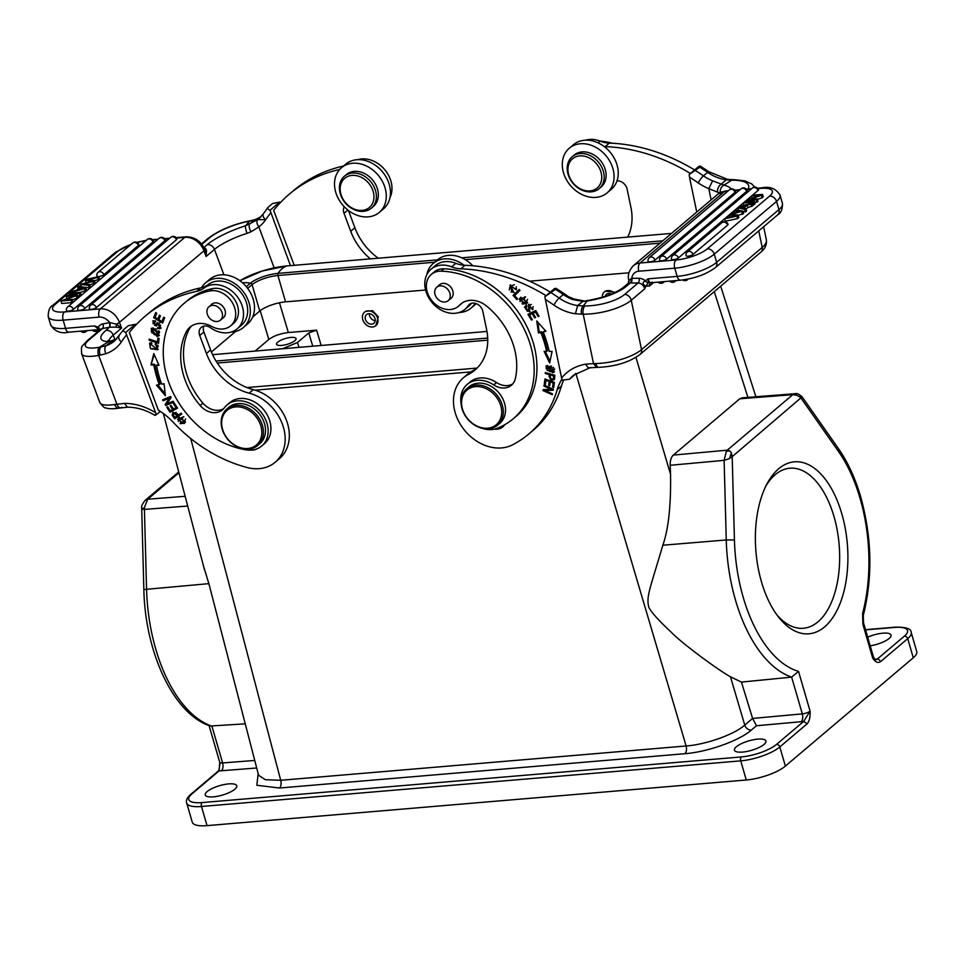 <?xml version="1.0" encoding="UTF-8"?>
<svg xmlns="http://www.w3.org/2000/svg" width="965" height="965" viewBox="0 0 965 965"><rect width="100%" height="100%" fill="white"/><g stroke="black" fill="none" stroke-linecap="round" stroke-linejoin="round"><path stroke-width="1.45" d="M643.631 284.675L645.742 286.243L648.178 283.034L645.03 280.948C643.148 281.84 642.69 283.083 643.631 284.675L644.716 288.825L645.742 286.243L649.529 285.966L653.691 282.443M648.227 282.624L648.203 278.837L645.38 280.779A9.855 7.804 -130.3 0 0 639.083 278.306L631.532 278.282L628.915 280.586L629.023 281.78M652.026 282.178C650.205 283.336 648.926 282.226 648.203 278.837L677.153 276.388A30.156 9.035 -16.2 0 0 699.239 271.394A30.156 9.035 -16.2 0 0 716.645 262.347L778.924 209.61L776.536 201.408L714.257 254.145A30.156 9.035 163.8 0 1 674.764 268.186L677.153 276.388A6.273 3.329 -94.8 0 0 680.602 280.164C694.619 278.547 706.223 274.362 715.403 267.582A6.273 4.97 49.7 0 0 716.766 262.854A6.273 4.97 49.7 0 0 716.645 262.347L714.257 254.145A6.273 4.97 49.7 0 0 707.297 248.849L769.575 196.112A23.884 7.153 163.8 0 0 760.541 188.392A6.273 3.329 -94.8 0 1 761.675 187.898C769.78 186.076 775.908 188.489 780.046 195.147A30.156 9.035 163.8 0 1 776.536 201.408A6.273 4.97 -130.3 0 0 769.575 196.112M629.035 281.37L628.915 280.586A6.273 2.159 168.2 0 1 628.818 280.333C627.443 275.327 628.963 270.453 633.378 265.701A17.611 13.956 49.7 0 1 640.072 263.011A6.273 3.329 85.2 0 0 638.818 271.225A11.351 8.987 49.7 0 0 631.846 278.234A3.583 1.809 -89.4 0 1 630.869 282.938L631.532 278.282M648.178 283.034L645.03 280.948M598.529 367.339A6.273 2.774 88.6 0 1 595.924 363.54L593.511 363.588L583.21 314.18A6.273 3.16 -89.4 0 1 584.923 305.941A29.855 10.289 168.2 0 0 624.62 294.434A6.273 4.97 49.7 0 1 631.243 300.248L641.532 349.632L762.205 247.45L758.743 230.876M731.289 188.959A41.797 14.403 -11.8 0 0 723.991 185.087L731.735 180.202L733.388 180.214A6.273 3.16 -89.4 0 1 734.654 179.707L733.002 179.695A6.273 3.16 90.6 0 0 731.735 180.202L726.211 179.852L727.586 179.357L708.901 171.758A6.273 1.23 124.7 0 0 707.622 172.337A185.401 146.897 -130.3 0 0 699.83 167.186L700.445 166.185L708.901 171.758M711.133 199.864L708.793 188.633L717.465 192.144C717.357 188.477 718.66 185.799 721.35 184.086L726.211 179.852A41.495 32.882 49.7 0 1 707.622 172.337L703.449 175.871A41.495 32.882 -130.3 0 0 712.616 180.841L723.991 185.087A6.273 4.885 105.3 0 0 720.252 192.53M717.465 192.144L720.348 193.097M696.754 212.035L689.493 177.162A179.14 141.927 49.7 0 1 698.238 182.916A47.768 37.852 -130.3 0 0 708.793 188.633L712.616 180.841M699.83 167.186C701.06 166.161 700.711 165.908 698.793 166.402L689.167 174.556L699.83 167.186M689.493 177.162L689.167 174.556M694.607 169.949A179.14 141.927 -130.3 0 0 609.313 143.097A29.855 23.655 49.7 0 1 600.121 141.119A26.272 20.82 -130.3 0 0 591.485 139.37A26.272 20.82 -130.3 0 0 585.646 140.166M627.708 237.101A53.738 42.581 -130.3 0 0 630.917 207.354L627.117 189.164A8.962 7.093 -130.3 0 0 616.985 180.889A29.264 23.184 -130.3 0 0 604.259 146.583A29.855 23.655 -130.3 0 0 605.139 146.632A179.14 141.927 49.7 0 1 690.433 173.483M604.259 146.583A29.264 23.184 -130.3 0 0 586.744 140.154A29.264 23.184 -130.3 0 0 573.439 144.714L569.266 148.248A29.264 23.184 49.7 0 1 582.583 143.689A29.264 23.184 49.7 0 1 610.676 162.868A29.264 23.184 49.7 0 1 607.082 192.903A29.264 23.184 49.7 0 1 593.777 197.463A29.264 23.184 49.7 0 1 565.683 178.272A29.264 23.184 49.7 0 1 569.266 148.248M607.082 192.903L611.255 189.369A29.264 23.184 -130.3 0 0 616.985 180.889M599.181 188.645L601.123 186.993A20.904 16.562 -130.3 0 0 605.839 178.573A20.904 16.562 -130.3 0 0 595.888 156.246A20.904 16.562 -130.3 0 0 574.115 155.1L572.173 156.74A20.904 16.562 49.7 0 1 593.945 157.898A20.904 16.562 49.7 0 1 603.885 180.214A20.904 16.562 49.7 0 1 599.181 188.645A20.904 16.562 49.7 0 1 577.408 187.487A20.904 16.562 49.7 0 1 567.468 165.172A20.904 16.562 49.7 0 1 572.173 156.74M568.192 166.523A19.107 15.138 49.7 0 1 587.781 157.247A19.107 15.138 49.7 0 1 601.497 180.274A19.107 15.138 49.7 0 1 581.895 189.55A19.107 15.138 49.7 0 1 568.192 166.523M880.466 661.713A2.992 2.364 -130.3 0 0 877.149 659.192L875.87 659.734L872.698 658.07C875.267 662.123 877.861 663.329 880.466 661.713L907.715 638.649A2.992 2.364 -130.3 0 0 904.398 636.128A26.875 8.046 163.8 0 0 894.229 627.443L865.569 629.868M870.189 645.814A16.417 4.921 -16.2 0 0 891.057 635.067A16.417 4.921 -16.2 0 0 882.939 633.173A16.417 4.921 -16.2 0 0 867.68 637.165M186.703 803.049C185.787 800.443 187.15 797.548 190.768 794.352A2.992 2.364 49.7 0 1 191.902 793.893A26.875 8.046 163.8 0 0 202.071 802.578A2.992 1.592 85.2 0 0 201.48 806.487A29.855 8.938 163.8 0 1 186.703 803.049L192.264 822.192A29.855 8.938 -16.2 0 0 207.041 825.63L746.283 779.997A29.855 8.938 -16.2 0 0 785.377 766.089L913.276 657.792A29.855 8.938 -16.2 0 0 916.75 651.592L911.189 632.449A29.855 8.938 163.8 0 1 907.715 638.649L913.276 657.792M190.768 794.352L218.018 771.288A2.992 2.364 49.7 0 1 218.042 771.252A2.992 2.364 49.7 0 1 219.152 770.83L219.731 762.254A5.971 1.785 -16.2 0 0 222.613 762.941A5.971 3.245 -94.5 0 1 221.359 770.77L256.678 767.995M245.05 723.859L210.406 726.018C173.676 714.414 145.1 652.714 143.857 589.555L208.874 583.644L203.736 566.877M190.732 438.532L280.706 780.287L265.363 779.72L258.644 775.329M258.536 775.064L208.874 583.644M142.289 509.122L144.424 509.411L144.485 507.24L142.289 509.122L141.686 508.217M141.698 507.397L141.698 508.374M144.485 507.24L147.717 499.219L145.22 500.304L178.742 471.933M144.979 500.533L145.22 500.304C142.386 503.887 141.216 506.263 141.686 507.445M246.956 387.556L477.096 368.075M425.577 290.007L285.568 301.852A19.71 5.899 163.8 0 0 259.754 311.032L252.637 317.051M235.665 331.429L211.395 351.984M628.951 272.793L529.664 281.189M298.957 347.352L297.51 342.479L308.788 332.925L316.604 330.151L288.354 332.539L279.464 302.769M255.146 351.055L268.813 339.487C273.771 335.856 280.284 333.54 288.354 332.539M297.51 342.479L282.564 348.739M281.563 345.422A10.157 3.04 -16.2 0 0 291.623 342.659A10.157 3.04 -16.2 0 0 296.038 338.582A10.157 3.04 -16.2 0 0 291.02 337.412A10.157 3.04 -16.2 0 0 280.96 340.175A10.157 3.04 -16.2 0 0 276.545 344.252A10.157 3.04 -16.2 0 0 281.563 345.422M364.493 312.214L365.482 311.381L372.55 310.658L378.292 316.846L375.88 325.651A8.806 6.972 49.7 0 1 362.985 320.259A8.806 6.972 49.7 0 1 364.493 312.214A8.806 6.972 49.7 0 1 377.387 317.606A8.806 6.972 49.7 0 1 375.88 325.651M605.272 291.165L615.368 292.274M365.554 319.789A5.669 4.499 -130.3 0 0 373.853 323.263A5.669 4.499 -130.3 0 0 374.83 318.076A5.669 4.499 -130.3 0 0 366.519 314.602A5.669 4.499 -130.3 0 0 365.554 319.789M375.18 320.609A5.669 4.499 49.7 0 1 369.728 316.255A5.669 4.499 49.7 0 1 369.366 313.734M602.293 297.232A8.806 6.972 49.7 0 1 604.392 291.913A8.806 6.972 49.7 0 1 614.138 292.853M611.4 294.048A5.669 4.499 -130.3 0 0 606.418 294.301A5.669 4.499 -130.3 0 0 605.188 296.327M609.313 294.868A5.669 4.499 49.7 0 1 609.253 293.432M765.981 485.865A80.312 42.689 -94.8 0 1 775.233 474.659A80.312 42.689 -94.8 0 1 789.84 468.218A80.312 42.689 -94.8 0 1 837.234 530.316A80.312 42.689 -94.8 0 1 817.982 621.822A80.312 42.689 -94.8 0 1 803.375 628.275A80.312 42.689 -94.8 0 1 776.897 614.886M824.617 626.876A86.283 45.862 -94.8 0 1 778.634 617.178A86.283 45.862 -94.8 0 1 767.296 483.308A86.283 45.862 -94.8 0 1 778.683 468.761A86.283 45.862 -94.8 0 1 841.818 513.802A86.283 45.862 -94.8 0 1 824.617 626.876M807.066 723.871C809.394 721.313 810.395 717.055 810.069 711.109L803.749 721.35L807.066 723.871L779.817 746.946L785.377 766.089M742.218 397.821L739.781 398.798L673.317 455.082C671.133 457.133 670.096 460.534 670.192 465.275L670.554 474.334C671.013 505.793 668.443 529.423 662.834 545.225L726.259 539.966L724.124 460.353L729.492 458.628L732.194 456.662L731.349 452.73L729.926 450.993L727.272 450.173L726.343 451.198L729.926 450.993M662.834 545.225C649.891 589.398 645.742 597.154 649.071 607.878C652.207 613.294 659.614 621.424 671.29 632.244C681.085 642.642 717.309 669.541 730.469 676.791L741.434 682.086L791.638 677.128L798.525 671.387L810.069 711.109A5.971 1.785 -16.2 0 1 802.313 713.883L791.638 677.128A131.445 69.878 -94.8 0 1 735.475 600.073A131.445 69.878 -94.8 0 1 726.259 539.966L734.437 539.918L732.194 456.662L802.12 396.844C799.092 394.094 796.74 393.044 795.051 393.708L795.172 393.696M213.362 796.849A16.417 4.921 -16.2 0 0 229.646 792.386A16.417 4.921 -16.2 0 0 236.775 785.8A16.417 4.921 -16.2 0 0 228.657 783.906A16.417 4.921 -16.2 0 0 212.384 788.369A16.417 4.921 -16.2 0 0 205.243 794.955A16.417 4.921 -16.2 0 0 213.362 796.849M742.531 752.073A16.417 4.921 -16.2 0 0 758.804 747.61A16.417 4.921 -16.2 0 0 765.945 741.011A16.417 4.921 -16.2 0 0 757.827 739.118A16.417 4.921 -16.2 0 0 741.542 743.581A16.417 4.921 -16.2 0 0 734.413 750.179A16.417 4.921 -16.2 0 0 742.531 752.073M279.488 788.019L684.909 753.701C707.55 752.012 739.25 740.746 751.373 730.071L756.476 725.752L752.603 718.43L744.763 725.113C734.16 734.57 706.054 744.558 686.127 745.981L280.706 780.287A5.971 3.172 -94.8 0 1 279.488 788.019L256.847 785.269L258.15 773.604M756.476 725.752L801.191 721.699A5.971 3.112 84.8 0 0 802.313 713.883L752.603 718.43L741.434 682.086M794.34 393.829L792.82 394.661L796.644 395.252L795.039 393.708L741.989 397.845M802.168 397.278L799.008 396.434L801.155 398.268L838.633 451.68A125.474 66.694 -94.8 0 1 860.068 498.35A125.474 66.694 -94.8 0 1 862.614 613.258A5.971 2.835 15 0 1 863.349 615.188M799.008 396.434L796.644 395.252M729.492 458.628L731.349 452.73M670.192 465.275L724.124 460.353L726.343 451.198M237.245 328.776L241.419 325.241A26.272 20.82 -130.3 0 0 243.554 296.279A26.272 20.82 -130.3 0 0 215.545 281.37A26.272 20.82 -130.3 0 0 208.307 284.47A29.855 23.655 49.7 0 1 201.492 287.679A29.855 23.655 49.7 0 1 200.684 287.872A179.14 141.927 -130.3 0 0 149.153 312.841L144.979 316.375A179.14 141.927 49.7 0 1 196.51 291.394A29.855 23.655 -130.3 0 0 204.146 288.004A26.272 20.82 49.7 0 1 211.371 284.904A26.272 20.82 49.7 0 1 239.392 299.813A26.272 20.82 49.7 0 1 237.245 328.776A26.272 20.82 49.7 0 1 236.401 329.439A26.272 20.82 49.7 0 1 229.175 332.539A26.272 20.82 49.7 0 1 210.406 327.702A8.962 7.093 -130.3 0 0 201.251 327.34A8.962 7.093 -130.3 0 0 199.719 335.531L206.426 353.48A53.738 42.581 -130.3 0 0 249.139 393.165A41.797 33.112 49.7 0 1 282.299 423.9A41.797 33.112 49.7 0 1 275.194 462.247A41.797 33.112 49.7 0 1 262.335 468.242A41.797 33.112 49.7 0 1 247.221 467.543A137.332 108.816 49.7 0 1 173.266 422.344A59.709 47.309 -130.3 0 0 158.357 410.137L129.358 332.539A179.14 141.927 49.7 0 1 144.979 316.375M275.194 462.247L279.355 458.725A41.797 33.112 -130.3 0 0 286.472 420.378A41.797 33.112 -130.3 0 0 253.3 389.643A53.738 42.581 49.7 0 1 210.587 349.945L203.892 331.996A8.962 7.093 49.7 0 1 203.784 326.098M201.492 287.679A29.264 23.184 49.7 0 1 205.533 282.866A29.264 23.184 49.7 0 1 214.532 278.668A29.264 23.184 49.7 0 1 245.725 295.266A29.264 23.184 49.7 0 1 243.349 327.521A29.264 23.184 49.7 0 1 234.362 331.707A29.264 23.184 49.7 0 1 231.142 332.069M243.349 327.521L247.523 323.987A29.264 23.184 -130.3 0 0 249.899 291.732A29.264 23.184 -130.3 0 0 218.693 275.134A29.264 23.184 -130.3 0 0 209.707 279.331L205.533 282.866M124.002 329.282C122.772 330.283 123.339 331.333 125.727 332.443L135.353 324.288L128.176 325.748L123.689 329.608L114.714 340.826A41.495 32.882 -130.3 0 1 106.078 345.699C104.473 347.545 104.401 350.211 105.848 353.709A47.768 37.852 -130.3 0 0 121.373 341.924A6.273 3.739 -145.9 0 1 119.093 335.941M135.8 325.072L135.353 324.288M160.299 411.38L156.366 414.697C154.617 415.626 154.376 415.553 155.63 414.468M125.727 332.443L156.366 414.697M154.858 415.348C145.727 409.884 136.608 407.182 127.489 407.206L124.425 403.418L114.654 404.48A6.273 3.848 -98.8 0 0 118.852 408.159M112.254 340.935L106.078 345.699L101.011 346.954A6.273 3.486 -100.5 0 0 100.215 355.108L98.647 355.397L116.861 404.142C118.261 407.435 119.901 408.509 121.795 407.351M116.669 338.98L108.659 341.707A6.273 5.175 -88 0 1 110.999 341.115L107.815 340.645M64.414 311.936A23.884 7.153 163.8 0 1 55.379 304.228L117.658 251.491A6.273 4.97 -130.3 0 0 115.281 252.444L53.003 305.181C49.71 306.858 48.129 310.682 48.25 316.677A30.156 9.035 163.8 0 0 63.171 320.151L99.118 317.111A6.273 3.329 -94.8 0 1 100.372 308.897L64.414 311.936A6.273 3.329 85.2 0 0 63.171 320.151L65.548 328.365A6.273 3.329 85.2 0 0 68.998 332.141C60.892 333.962 54.776 331.538 50.638 324.879A30.156 9.035 -16.2 0 0 65.548 328.365L94.498 325.917L99.045 329.716L98.683 327.388L94.498 325.917L98.9 329.644M110.07 322.624L116.427 324.168L116.138 327.135L109.757 327.195L109.721 322.636A3.583 1.99 -100.5 0 1 109.274 327.292L102.423 328.558A3.583 1.99 -100.5 0 0 102.881 323.902A9.855 7.804 -130.3 0 0 98.285 327.292L99.564 330.983M98.683 327.388L99.865 329.97M223.928 274.796L214.447 249.416L206.1 256.485L203.977 250.803L119.455 322.37A6.273 1.58 159.5 0 1 116.427 324.168L121.578 328.064L113.243 335.12A35.524 8.95 -20.5 0 0 108.888 340.922M116.138 327.135L121.578 328.064L119.455 322.37A17.611 13.956 49.7 0 0 100.372 308.897L184.894 237.318L176.426 238.041M250.924 231.841L247.04 233.361A6.273 1.206 -107.6 0 1 245.532 225.798L257.908 219.525C256.376 221.419 256.702 223.892 258.861 226.92L250.924 231.841C249.211 228.319 248.705 225.786 249.416 224.254L254.591 219.96L249.489 221.226A6.273 3.486 -100.5 0 1 250.466 220.744L255.351 219.537M255.399 219.525L254.591 219.96A41.495 32.882 49.7 0 0 260.972 216.787M290.477 265.64L270.031 210.249L279.657 202.095L272.468 203.567L267.993 207.415L263.397 213.748A6.273 3.739 34.1 0 0 265.665 219.731A179.14 141.927 49.7 0 1 270.743 212.819M268.306 207.089C267.076 208.09 267.643 209.14 270.031 210.249M279.657 202.095L280.103 202.879M294.204 265.315L273.662 210.346A179.14 141.927 49.7 0 1 289.283 194.182A179.14 141.927 49.7 0 1 339.728 169.442M344.252 206.739A8.962 7.093 -130.3 0 0 344.022 213.337L350.717 231.286A53.738 42.581 -130.3 0 0 370.403 258.873M370.319 216.582A29.264 23.184 49.7 0 1 339.113 199.984A29.264 23.184 49.7 0 1 341.489 167.729A29.264 23.184 49.7 0 1 350.488 163.543A29.264 23.184 49.7 0 1 381.694 180.141A29.264 23.184 49.7 0 1 379.305 212.384A29.264 23.184 49.7 0 1 370.319 216.582M379.305 212.384L383.479 208.862A29.264 23.184 -130.3 0 0 385.855 176.607A29.264 23.184 -130.3 0 0 354.662 160.009A29.264 23.184 -130.3 0 0 345.663 164.207L341.489 167.729M389.981 197.56A26.272 20.82 -130.3 0 0 385.409 170.503A26.272 20.82 -130.3 0 0 359.849 159.177A26.272 20.82 -130.3 0 0 357.87 159.659M343.552 165.992A179.14 141.927 -130.3 0 0 293.457 190.648L289.283 194.182M378.28 258.21A53.738 42.581 49.7 0 1 354.891 227.752L348.437 210.491M383.479 168.26A20.904 16.562 -130.3 0 0 377.798 163.459M371.404 208.126L373.346 206.486A20.904 16.562 -130.3 0 0 378.34 194.87A20.904 16.562 -130.3 0 0 366.64 174.725A20.904 16.562 -130.3 0 0 346.339 174.581L344.396 176.233A20.904 16.562 49.7 0 1 364.698 176.366A20.904 16.562 49.7 0 1 376.398 196.522A20.904 16.562 49.7 0 1 371.404 208.126A20.904 16.562 49.7 0 1 351.103 207.994A20.904 16.562 49.7 0 1 339.403 187.837A20.904 16.562 49.7 0 1 344.396 176.233M340.163 188.923A19.107 15.138 49.7 0 1 357.074 175.787A19.107 15.138 49.7 0 1 373.974 196.86A19.107 15.138 49.7 0 1 357.062 209.996A19.107 15.138 49.7 0 1 340.163 188.923M274.169 267.884L258.861 226.92A47.768 37.852 -130.3 0 0 265.665 219.731L257.908 219.525A41.495 32.882 -130.3 0 0 258.909 218.729A41.495 32.882 -130.3 0 0 259.018 218.633M206.498 250.611L204.664 249.44L206.1 256.485L206.498 250.611C205.895 248.403 204.87 247.486 203.434 247.872M71.784 302.624L61.7 303.48L60.988 301.02L71.072 300.163L71.784 302.624L72.797 301.768L72.085 299.307L64.172 299.97L76.307 295.736L77.019 298.197L78.105 297.268L77.393 294.808L67.321 295.664L66.296 296.52L74.221 295.857L60.988 301.02M72.254 299.862L77.019 298.197M80.36 292.491L86.488 290.175L85.776 287.715L78.78 285.954L77.658 286.907L79.818 287.401L76.464 290.236L72.484 291.285L71.494 293.083M69.576 295.471L69.178 294.084L79.251 293.239L79.974 295.7L77.707 295.893M79.974 295.7L81.036 294.795L80.324 292.335L70.24 293.191L69.178 294.084M73.424 309.295A3.884 3.076 49.7 0 0 67.731 306.882A3.884 3.884 0 0 0 66.44 310.621A3.872 1.158 163.8 0 0 68.358 311.104A3.872 1.158 163.8 0 0 69.987 310.827A3.872 1.158 -16.2 0 0 73.424 309.307L153.013 241.889A3.872 1.158 -16.2 0 0 153.459 241.069A3.884 3.884 0 0 0 147.319 239.489A3.884 3.076 -130.3 0 1 153.013 241.889M91.301 309.343A3.872 1.158 163.8 0 1 89.371 308.872A3.884 3.884 0 0 1 90.674 305.133A3.884 3.076 49.7 0 1 91.868 304.566A3.884 3.076 49.7 0 1 96.367 307.546A3.872 1.158 -16.2 0 1 92.905 309.065A3.872 1.158 163.8 0 1 91.301 309.343M176.438 239.73A3.884 3.076 -130.3 0 0 171.939 236.763A3.884 3.076 -130.3 0 0 170.745 237.318A3.884 3.884 0 0 1 176.885 238.91A3.872 1.158 -16.2 0 1 176.438 239.73L96.367 307.546M84.775 308.523A3.884 3.076 49.7 0 0 80.276 305.555A3.884 3.076 49.7 0 0 79.082 306.11A3.884 3.884 0 0 0 77.791 309.849A3.872 1.158 163.8 0 0 79.709 310.32A3.872 1.158 163.8 0 0 81.337 310.042A3.872 1.158 -16.2 0 0 84.775 308.523L164.846 240.719A3.872 1.158 -16.2 0 0 165.292 239.887A3.884 3.884 0 0 0 159.153 238.307A3.884 3.076 -130.3 0 1 160.347 237.752A3.884 3.076 -130.3 0 1 164.846 240.719M103.858 274.699A3.884 3.076 49.7 0 0 99.347 271.732A3.884 3.076 49.7 0 0 98.153 272.287A3.884 3.884 0 0 0 96.862 276.026A3.872 1.158 163.8 0 0 98.78 276.497A3.872 1.158 163.8 0 0 100.408 276.219A3.872 1.158 -16.2 0 0 103.858 274.699L138.441 245.412A3.872 1.158 -16.2 0 0 138.876 244.579A3.884 3.884 0 0 0 132.736 242.999A3.884 3.076 -130.3 0 1 133.93 242.444A3.884 3.076 -130.3 0 1 138.441 245.412M83.05 287.027L89.263 287.823L90.336 286.919L89.624 284.458L88.551 285.363L80.674 284.349L92.049 281.189L85.427 280.32L86.669 279.283L98.876 276.617L97.779 277.546L87.55 279.597L94.329 280.465L93.05 281.551L82.604 283.782L89.624 284.458M89.757 284.916L95.052 282.926L94.329 280.465M94.437 280.827L99.588 279.078L98.876 276.617M66.85 298.426L66.296 296.52M71.072 300.163L72.085 299.307M76.307 295.736L77.393 294.808M78.201 288.776L77.658 286.907M71.265 292.311L84.63 288.68L85.342 291.141M84.63 288.68L85.776 287.715M77.876 289.874L84.172 288.27L80.602 287.57L77.876 289.874M81.036 289.054L80.602 287.57M79.251 293.239L80.324 292.335M86.066 282.516L85.427 280.32M81.325 286.593L80.674 284.349M88.551 285.363L89.263 287.823M93.05 281.551L93.774 284.012M97.779 277.546L98.502 280.007M181.782 414.057L181.143 413.177L178.248 415.107L172.783 412.55L172.18 415.227L174.665 418.786L181.782 414.057M177.608 419.365L184.134 423.551L185.521 421.802L178.995 417.604L177.608 419.365L179.43 417.266M173.688 402.103L173.193 401.211L166.909 403.84L171.119 397.471L170.576 396.506L162.59 399.86L163.085 400.764L169.358 398.135L165.16 404.492L165.703 405.457L173.688 402.103M159.008 365.301L153.821 353.576L150.962 364.939L153.893 365.072A103.605 82.085 -130.3 0 0 159.249 384.613L156.499 385.119L165.377 395.71L164.062 383.732L161.698 384.167A100.613 79.721 49.7 0 1 156.499 365.192L159.008 365.301M177.536 408.159L174.243 403.02L173.35 403.503L176.052 407.725L173.483 409.112L171.034 405.3L170.154 405.782L172.59 409.594L170.274 410.837L167.669 406.772L166.776 407.254L169.973 412.224L177.536 408.159M153.158 327.907L151.131 328.534L156.933 336.423L159.02 335.772L153.158 327.907M158.574 343.311L159.044 338.341L157.922 337.979L157.548 341.887L149.201 339.137L149.105 340.187L158.574 343.311M157.971 323.902L160.624 325.241L159.913 327.352L157.802 327.425L157.633 328.389L160.769 328.365L157.09 322.817L155.244 325.108L153.664 321.888L155.437 321.876L155.618 320.887L152.856 320.959L156.282 326.025L158.188 323.721M162.615 323.07L164.677 317.847L163.628 317.208L161.927 321.514L158.887 319.68L160.419 315.796L159.37 315.169L157.838 319.041L155.1 317.389L156.728 313.251L155.679 312.612L153.676 317.678L162.615 323.07M155.124 344.433L156.921 345.723L156.897 348.811L150.347 344.155L151.843 343.733L151.565 342.599L149.563 343.202L150.492 348.679L157.765 349.728L155.449 343.431L155.124 344.433L156.234 343.854M223.735 408.593A17.913 14.198 49.7 0 1 202.903 403.129A68.069 53.931 49.7 0 1 188.078 378.171A68.069 53.931 49.7 0 1 189.019 329.56A23.884 18.926 49.7 0 1 191.456 326.049M230.707 325.796L233.494 323.432A20.904 16.562 -130.3 0 0 237.064 304.337A20.904 16.562 -130.3 0 0 225.472 290.911A20.904 16.562 -130.3 0 0 212.565 288.607A87.779 69.54 -130.3 0 0 187.005 300.911L184.219 303.263A87.779 69.54 49.7 0 1 209.779 290.96A20.904 16.562 49.7 0 1 234.29 306.689A20.904 16.562 49.7 0 1 230.707 325.796A20.904 16.562 49.7 0 1 211.709 326.423A23.884 18.926 -130.3 0 0 189.996 327.135A23.884 18.926 -130.3 0 0 186.233 331.912A68.069 53.931 -130.3 0 0 185.292 380.524A68.069 53.931 -130.3 0 0 200.117 405.493A17.913 14.198 -130.3 0 0 222.445 409.884A17.913 14.198 -130.3 0 0 224.266 407.918A26.875 21.29 49.7 0 1 227.016 404.962A26.875 21.29 49.7 0 1 266.352 421.416A26.875 21.29 49.7 0 1 261.744 445.975A26.875 21.29 49.7 0 1 245.894 449.835A87.779 69.54 49.7 0 1 169.177 383.503A87.779 69.54 49.7 0 1 184.219 303.263M251.467 450.088A14.933 11.821 -130.3 0 0 253.964 449.919A14.933 11.821 -130.3 0 0 257.185 448.737M261.744 445.975L264.519 443.623A26.875 21.29 -130.3 0 0 269.126 419.051A26.875 21.29 -130.3 0 0 234.459 399.8A26.875 21.29 -130.3 0 0 229.791 402.61L227.016 404.962M181.697 413.961L174.665 418.786M175.509 418.086L174.942 417.302M173.037 414.588L173.23 412.236M172.18 415.227L173.012 414.528M176.016 412.332L173.579 413.358L177.403 415.662L174.87 417.35L173.097 414.793L173.579 413.358M178.175 415.01L177.403 415.662M184.544 423.177L180.081 423.587M178.332 421.488L178.453 418.653M183.471 422.646L180.817 423.756L179.731 418.448L182.252 417.399L183.471 422.646L185.642 418.906M183.881 416.844L179.731 418.448M165.703 405.457L173.531 401.814M165.16 404.492L165.992 403.792L166.535 404.757M169.358 398.135L163.085 400.764M165.992 403.792L170.202 397.423M163.58 399.438L163.929 400.053M158.67 364.541L156.499 365.192M165.16 393.756L157.729 384.89M153.893 365.072L154.738 364.36A103.605 82.085 49.7 0 0 160.094 383.901L159.249 384.613M150.962 364.939L154.243 354.517M154.738 364.36L151.807 364.227M169.973 412.224L170.805 411.524L170.347 410.8M177.403 407.966L170.805 411.524M172.59 409.594L173.362 408.931M176.052 407.725L176.836 407.073M159.394 335.374L154.026 334.541M151.324 331.634L151.589 328.233M158.212 334.843L151.843 332.829L151.915 329.487L158.212 331.441L158.212 334.843L159.647 332.02M156.873 329.053L152.747 328.788L151.915 329.487M149.105 340.187L149.949 339.378M158.658 342.358L149.937 339.475M157.548 341.887L158.67 338.22M161.155 327.943L158.477 327.642M157.633 328.389L158.465 327.69M159.913 327.352L160.624 325.241M159.901 322.829L158.911 323.094M156.692 325.591L154.472 325.314M153.061 323.745L153.314 320.669M155.606 320.959L153.664 321.888M155.244 325.108L157.512 322.539M153.676 317.678L156.125 312.889M163.001 322.093L161.975 321.478M158.911 319.62L157.886 319.005M155.124 317.34L154.521 316.978M157.838 319.041L159.816 315.434M161.927 321.514L164.074 317.485M158.127 349.33L152.168 348.57M149.877 345.977L150.033 342.901M151.698 343.166L150.347 344.155M156.897 348.811L158.248 345.977M222.203 318.631A8.962 7.093 -130.3 0 0 223.277 317.907A8.962 7.093 -130.3 0 0 224.821 309.729A8.962 7.093 -130.3 0 0 214.459 302.962A8.962 7.093 -130.3 0 0 211.709 304.24A8.962 7.093 -130.3 0 0 210.816 305.193M257.727 445.456L259.814 443.695A23.884 18.926 -130.3 0 0 263.903 421.862A23.884 18.926 -130.3 0 0 228.946 407.242L226.859 409.003A23.884 18.926 49.7 0 1 234.206 405.577A23.884 18.926 49.7 0 1 261.817 423.623A23.884 18.926 49.7 0 1 257.727 445.456A23.884 18.926 49.7 0 1 250.381 448.882A23.884 18.926 49.7 0 1 222.77 430.836A23.884 18.926 49.7 0 1 226.859 409.003M220.225 320.296A8.806 6.972 49.7 0 1 209.296 317.835A8.806 6.972 49.7 0 1 209.019 306.713A8.806 6.972 49.7 0 1 209.2 306.568A8.806 6.972 49.7 0 1 220.129 309.029A8.806 6.972 49.7 0 1 220.406 320.151A8.806 6.972 49.7 0 1 220.225 320.296M260.285 424.274A22.69 17.973 49.7 0 1 249.428 448.279A22.69 17.973 49.7 0 1 223.18 431.126A22.69 17.973 49.7 0 1 234.049 407.133A22.69 17.973 49.7 0 1 260.285 424.274M497.614 425.155L499.846 423.273A23.884 18.926 -130.3 0 0 505.045 405.252A23.884 18.926 -130.3 0 0 489.979 385.735A23.884 18.926 -130.3 0 0 468.966 386.82L466.746 388.702A23.884 18.926 49.7 0 1 477.603 384.987A23.884 18.926 49.7 0 1 502.813 407.146A23.884 18.926 49.7 0 1 497.614 425.155A23.884 18.926 49.7 0 1 486.758 428.882A23.884 18.926 49.7 0 1 461.547 406.723A23.884 18.926 49.7 0 1 466.746 388.702M501.233 407.604A22.69 17.973 49.7 0 1 485.974 428.255A22.69 17.973 49.7 0 1 462.018 407.206A22.69 17.973 49.7 0 1 477.277 386.555A22.69 17.973 49.7 0 1 501.233 407.604M476.927 368.244A53.738 42.581 49.7 0 1 472.633 370.862A41.797 33.112 -130.3 0 0 467.615 374.203L463.453 377.737A41.797 33.112 49.7 0 1 468.459 374.396A53.738 42.581 -130.3 0 0 474.913 370.102A53.738 42.581 -130.3 0 0 486.613 329.548L482.826 311.357A8.962 7.093 -130.3 0 0 477.168 304.035A8.962 7.093 -130.3 0 0 469.292 304.445A8.962 7.093 -130.3 0 0 468.206 305.676A26.272 20.82 49.7 0 1 465.021 309.282A26.272 20.82 49.7 0 1 453.08 313.372A26.272 20.82 49.7 0 1 427.857 296.159A26.272 20.82 49.7 0 1 431.066 269.187A26.272 20.82 49.7 0 1 443.019 265.086A26.272 20.82 49.7 0 1 451.656 266.847A29.855 23.655 -130.3 0 0 460.836 268.813A179.14 141.927 49.7 0 1 546.142 295.676M561.883 379.245A59.709 47.309 -130.3 0 0 557.227 389.631A137.332 108.816 49.7 0 1 528.929 433.888L533.102 430.366A137.332 108.816 -130.3 0 0 561.401 386.109A59.709 47.309 49.7 0 1 563.56 380.331M550.303 292.142A179.14 141.927 -130.3 0 0 465.009 265.291A29.855 23.655 49.7 0 1 464.129 265.242A29.855 23.655 49.7 0 1 455.83 263.312A26.272 20.82 -130.3 0 0 447.181 261.563A26.272 20.82 -130.3 0 0 435.239 265.652L431.066 269.187M475.13 303.275A29.264 23.184 49.7 0 1 471.125 308.028A29.264 23.184 49.7 0 1 458.918 312.576M471.125 308.028L475.299 304.494A29.264 23.184 -130.3 0 0 476.252 303.625M472.814 265.773A29.264 23.184 -130.3 0 0 450.788 255.279A29.264 23.184 -130.3 0 0 437.483 259.838L433.309 263.373A29.264 23.184 49.7 0 1 446.614 258.813A29.264 23.184 49.7 0 1 464.129 265.242M426.82 274.663A29.264 23.184 49.7 0 1 433.309 263.373M465.021 309.282L469.195 305.748A26.272 20.82 -130.3 0 0 471.583 303.263M544.863 296.75L555.526 289.379C556.757 288.354 556.407 288.101 554.501 288.595L544.863 296.75L561.594 378.027L562.161 380.15L569.555 379.221L573.729 375.699A53.437 42.339 49.7 0 1 575.707 373.539M589.76 367.87L596.539 367.388L593.511 363.588L585.9 364.143C587.251 367.472 588.879 368.546 590.785 367.388M563.319 294.53A6.273 1.23 -55.3 0 1 564.597 293.951L556.142 288.378L555.526 289.379A185.401 146.897 -130.3 0 1 563.319 294.53L559.145 298.064A6.273 1.23 124.7 0 0 553.934 305.109A47.768 37.852 -130.3 0 0 575.393 313.77L577.685 305.567L582.884 301.37L572.486 299.5A41.495 32.882 49.7 0 1 563.319 294.53M570.038 297.232L573.922 299.005L572.486 299.5L564.597 293.951M628.818 280.333L628.348 283.203L623.764 287.088C616.128 293.143 603.994 297.63 587.359 300.561L582.884 301.37L587.106 300.996A41.797 14.403 -11.8 0 0 626.611 286.11L630.374 282.926L628.287 283.577M587.359 300.561A6.273 0.905 81.3 0 0 587.106 300.996L583.258 305.929L577.685 305.567A41.495 32.882 -130.3 0 1 559.145 298.064A185.401 146.897 49.7 0 0 551.365 292.902M584.923 305.941L583.258 305.929A6.273 3.16 90.6 0 0 581.545 314.156L575.393 313.77M528.929 433.888A137.332 108.816 49.7 0 1 512.451 444.877A41.797 33.112 49.7 0 1 498.471 448.05A41.797 33.112 49.7 0 1 458.327 420.644A41.797 33.112 49.7 0 1 463.453 377.737M513.44 291.514L511.703 292.118L510.871 286.038L516.275 289.79L510.027 285.121L513.44 291.514M552.656 372.755L554.115 372.116L547.432 365.494L545.949 366.145L552.656 372.755L553.488 372.044L549.35 371.465M545.334 372.55L545.285 373.515L549.145 374.613C549.736 379.86 551.534 381.356 554.537 379.088L554.827 375.276L545.334 372.55M554.103 379.824L554.537 379.088M536.745 320.959L538.458 332.973L540.786 332.455A100.613 79.721 49.7 0 1 546.6 351.381L544.103 351.356L549.652 362.985L552.089 351.429L549.182 351.405A103.605 82.085 -130.3 0 0 543.198 331.912L545.913 331.297L536.745 320.959M527.952 314.313L531.426 320.091L532.342 319.656L529.483 314.904L532.137 313.625L534.707 317.919L535.611 317.473L533.042 313.191L535.418 312.045L538.168 316.617L539.085 316.182L535.72 310.585L527.952 314.313M544.948 378.968L544.272 384.251L545.382 384.661L545.949 380.306L549.157 381.477L548.651 385.397L549.76 385.795L550.267 381.875L553.15 382.924L552.607 387.11L553.729 387.52L554.393 382.393L544.948 378.968M544.115 385.168L543.922 386.036L551.244 389.293L543.15 389.643L542.945 390.572L552.257 394.709L552.45 393.841L545.141 390.596L553.222 390.234L553.428 389.305L544.115 385.168M527.614 302.359L520.545 297.522L519.254 299.186L526.311 304.047L527.614 302.359M513.042 295.399L516.902 299.584L517.626 298.885L514.586 295.579L519.99 290.356L519.17 289.476L513.042 295.399L519.218 289.524M525.527 305.905L524.502 307.123L529.652 311.816L529.387 305.314L532.62 309.669L528.531 304.494L528.772 311.007L526.95 310.923L526.251 306.786L525.225 306.134M527.011 306.146L526.251 306.786M512.729 383.925A17.913 14.198 49.7 0 1 496.517 382.55A26.875 21.29 -130.3 0 0 469.955 382.068L467.181 384.42A26.875 21.29 49.7 0 1 493.73 384.902A17.913 14.198 -130.3 0 0 511.438 385.216A17.913 14.198 -130.3 0 0 515.346 378.594A68.069 53.931 -130.3 0 0 515.31 352.382A68.069 53.931 -130.3 0 0 486.843 306.267A23.884 18.926 -130.3 0 0 460.763 304.011A23.884 18.926 -130.3 0 0 459.473 305.242A20.904 16.562 49.7 0 1 458.351 306.315A20.904 16.562 49.7 0 1 439.968 307.268A20.904 16.562 49.7 0 1 426.783 290.188A20.904 16.562 49.7 0 1 431.343 274.41A20.904 16.562 49.7 0 1 441.198 271.165A87.779 69.54 49.7 0 1 532.33 352.563A87.779 69.54 49.7 0 1 513.223 418.786A87.779 69.54 49.7 0 1 496.915 428.376A26.875 21.29 49.7 0 1 482.198 428.315M494.526 429.111A14.933 11.821 -130.3 0 0 496.046 429.22A14.933 11.821 -130.3 0 0 502.825 426.892A14.933 11.821 -130.3 0 0 504.731 424.697M513.223 418.786L515.998 416.422A87.779 69.54 -130.3 0 0 535.117 350.199A87.779 69.54 -130.3 0 0 443.984 268.813A20.904 16.562 -130.3 0 0 434.117 272.058L431.343 274.41M458.351 306.315L461.125 303.963A20.904 16.562 -130.3 0 0 462.223 302.926M513.995 292.371L511.004 291.937M509.255 289.946L510.461 284.796M516.577 288.764L515.25 289.174M516.082 288.475L516.311 286.846M514.333 284.699L510.871 286.038M554.477 371.718L553.488 372.044M546.214 368.63L546.407 365.832M551.594 366.085L546.805 366.941L552.897 367.942L553.283 371.272L547.239 370.355L546.805 366.941M553.283 371.272L554.67 368.871M550.243 377.641L549.978 373.913L549.049 376.483L549.978 373.913L546.118 372.78L545.285 373.515M554.429 379.378L551.896 379.052M554.489 375.204L551.099 374.227L550.267 374.939L553.657 375.916L554.489 375.204L554.272 377.93L553.235 378.895L554.272 377.93M553.657 375.916L553.428 378.642C551.148 379.679 550.086 378.449 550.267 374.939M546.6 351.381L547.432 350.681A100.613 79.721 -130.3 0 0 541.618 331.743L539.29 332.274L537.855 322.214M539.29 332.274L538.458 332.973M545.527 330.874L543.198 331.912M550.002 361.284L545.285 351.369M540.786 332.455L541.618 331.743M529.544 314.855L528.929 313.842M532.21 319.427L531.426 320.091M538.168 316.617L538.952 315.953M535.418 312.045L533.042 313.191M534.707 317.919L535.479 317.256M532.137 313.625L529.483 314.904M545.502 383.696L545.659 379.221M545.104 383.551L544.272 384.251M552.607 387.11L553.452 386.41L553.982 382.249L553.15 382.924M550.267 381.875L551.075 381.187M548.651 385.397L549.99 380.801L549.157 381.477M545.949 380.306L546.757 379.619M544.67 385.409L543.922 386.036M545.141 390.596L553.367 389.558M542.945 390.572L543.838 389.607M545.237 390.511L543.778 389.872M551.244 389.293L551.98 388.666M520.087 301.611L520.099 298.475L520.979 297.184M526.709 303.673L522.017 303.891M525.672 296.979L521.269 298.523L524.116 297.473L525.527 303.094L522.825 304.096L521.269 298.523M525.527 303.094L527.626 299.295M514.647 295.519L513.887 294.687M525.66 309.198L525.334 306.424L526.359 305.205M528.772 311.007L529.881 308.909L529.013 304.192M533.138 309.041L532.487 308.233L531.787 308.824M532.487 308.233L533.138 306.629M531.317 304.421L529.387 305.314M530.014 311.418L527.421 311.188M461.089 403.394A26.875 21.29 49.7 0 1 467.181 384.42M449.98 299.138A8.962 7.093 -130.3 0 0 451.053 298.426A8.962 7.093 -130.3 0 0 453.007 291.671A8.962 7.093 -130.3 0 0 443.55 283.36A8.962 7.093 -130.3 0 0 439.485 284.747A8.962 7.093 -130.3 0 0 438.593 285.7M446.964 301.442A8.806 6.972 49.7 0 1 436.602 297.727A8.806 6.972 49.7 0 1 436.795 287.22A8.806 6.972 49.7 0 1 438.014 286.436A8.806 6.972 49.7 0 1 448.375 290.151A8.806 6.972 49.7 0 1 448.182 300.658A8.806 6.972 49.7 0 1 446.964 301.442M612.365 143.23A87.779 69.54 -130.3 0 0 599.892 141.035M756.922 202.216L757.947 201.347L757.236 198.887L749.31 199.55L761.445 195.316L762.157 197.777L763.255 196.848L762.531 194.387L752.459 195.244L751.433 196.112L759.346 195.437L746.126 200.599L756.21 199.743L756.922 202.216L754.666 202.397M757.392 199.441L762.157 197.777M742.917 211.275L745.462 211.914L746.584 210.961L745.873 208.5L743.701 208.018L747.055 205.171L747.779 207.632L752.977 205.557L752.254 203.096L738.9 206.727L737.755 207.704L738.466 210.165L741.192 210.853M746.042 209.091L747.779 207.632M754.003 204.689L755.064 203.784L754.353 201.323L744.268 202.18L743.207 203.072L753.291 202.228L754.003 204.689L752.748 204.797M672.774 255.472A3.884 3.884 0 0 0 671.483 259.211A3.872 1.158 -16.2 0 0 672.147 259.645A3.872 1.158 163.8 0 0 673.401 259.682A3.872 1.158 163.8 0 0 678.467 257.884L758.068 190.479A3.884 3.076 -130.3 0 0 752.374 188.066L672.774 255.472A3.884 3.076 49.7 0 1 678.467 257.884M752.374 188.066A3.884 3.884 0 0 1 758.502 189.659A3.872 1.158 163.8 0 1 758.068 190.479M655.054 260.043A3.872 1.158 163.8 0 1 649.976 261.853A3.872 1.158 163.8 0 1 648.721 261.817A3.872 1.158 -16.2 0 1 648.058 261.37A3.884 3.884 0 0 1 649.349 257.631A3.884 3.076 49.7 0 1 651.122 257.028A3.884 3.076 49.7 0 1 655.054 260.043L735.125 192.24A3.884 3.076 -130.3 0 0 731.193 189.224A3.884 3.076 -130.3 0 0 729.431 189.828L649.349 257.631M729.431 189.828A3.884 3.884 0 0 1 735.559 191.408A3.872 1.158 163.8 0 1 735.125 192.24M660.941 256.654A3.884 3.884 0 0 0 659.65 260.393A3.872 1.158 -16.2 0 0 660.313 260.84A3.872 1.158 163.8 0 0 661.568 260.864A3.872 1.158 163.8 0 0 666.646 259.066L746.717 191.263A3.884 3.076 -130.3 0 0 742.785 188.247A3.884 3.076 -130.3 0 0 741.024 188.851L660.941 256.654A3.884 3.076 49.7 0 1 662.714 256.051A3.884 3.076 49.7 0 1 666.646 259.066M741.024 188.851A3.884 3.884 0 0 1 747.151 190.431A3.872 1.158 163.8 0 1 746.717 191.263M687.357 251.962A3.884 3.884 0 0 0 686.067 255.701A3.872 1.158 -16.2 0 0 686.73 256.135A3.872 1.158 163.8 0 0 687.985 256.171A3.872 1.158 163.8 0 0 693.051 254.374L727.634 225.086A3.884 3.076 -130.3 0 0 723.702 222.071A3.884 3.076 -130.3 0 0 721.941 222.674L687.357 251.962A3.884 3.076 49.7 0 1 689.119 251.346A3.884 3.076 49.7 0 1 693.051 254.374M721.941 222.674A3.884 3.884 0 0 1 728.08 224.254A3.872 1.158 163.8 0 1 727.634 225.086M738.177 215.364L743.569 213.518L742.857 211.058L731.482 214.23L738.092 215.086L736.862 216.136L724.655 218.79L725.74 217.873L735.969 215.81L729.19 214.942L730.469 213.856L740.915 211.625L733.907 210.949L734.98 210.044L742.857 211.058M724.655 218.79L725.366 221.25L737.574 218.597L738.816 217.547L738.092 215.086M756.21 199.743L757.236 198.887M761.445 195.316L762.531 194.387M751.988 198.006L751.433 196.112M746.536 201.987L746.126 200.599M745.462 211.914L744.751 209.453L745.873 208.5M747.055 205.171L751.047 204.122L751.759 206.582M751.047 204.122L752.254 203.096M737.755 207.704L744.751 209.453M745.643 205.545L739.359 207.149L742.929 207.849L745.643 205.545M753.291 202.228L754.353 201.323M743.87 205.376L743.207 203.072M741.832 211.926L742.543 214.387M734.486 212.963L733.907 210.949M729.19 214.942L729.805 217.041M736.862 216.136L737.574 218.597M177.005 413.406L178.248 415.107L177.005 413.406M549.049 376.483L549.881 375.771M187.717 506.034L144.424 509.411L146.559 589.024A131.445 69.878 85.2 0 0 155.775 649.131A131.445 69.878 85.2 0 0 211.938 726.187L222.613 762.941L254.688 760.456M673.317 455.082L727.272 450.173L792.82 394.661L739.781 398.798M733.388 180.214A29.855 10.289 168.2 0 1 748.092 189.043M624.62 294.434L638.106 283.01A6.273 4.97 -130.3 0 1 644.716 288.825L631.243 300.248A36.127 12.449 168.2 0 1 583.21 314.18L581.545 314.156M650.41 282.841A4.186 3.317 -130.3 0 0 649.529 285.966M638.818 271.225L674.764 268.186A6.273 3.329 -94.8 0 1 676.019 259.971A23.884 7.153 163.8 0 0 707.297 248.849M715.403 267.582L777.681 214.845A6.273 4.97 -130.3 0 0 779.045 210.129A6.273 4.97 -130.3 0 0 778.924 209.61A30.156 9.035 -16.2 0 0 782.434 203.35L780.046 195.147M727.851 191.166L724.594 191.432A17.611 13.956 -130.3 0 0 717.9 194.134L725.728 190.937A6.273 3.329 85.2 0 0 724.594 191.432L640.072 263.011L676.019 259.971M630.869 282.938L638.106 283.01A3.583 1.809 90.6 0 0 639.083 278.306M595.924 363.54A36.127 12.449 -11.8 0 0 641.532 349.632A6.273 4.97 49.7 0 1 640.169 354.36L760.842 252.179A6.273 4.97 -130.3 0 0 762.205 247.45A36.127 12.449 -11.8 0 0 766.355 239.766C766.898 244.772 765.064 248.922 760.842 252.179M698.238 182.916A6.273 1.23 -55.3 0 1 703.449 175.871A185.401 146.897 49.7 0 0 695.656 170.709M609.313 143.097L605.139 146.632M600.121 141.119L598.083 142.844M714.257 291.623L747.911 397.375M838.633 451.68A5.971 3.739 -35.1 0 0 838.489 448.677C847.837 462.102 855.267 478.254 860.768 497.108C871.95 537.77 872.806 577.142 863.349 615.224A5.971 2.835 15 0 1 863.205 615.561M862.614 613.258L862.855 624.186A5.971 1.785 163.8 0 0 863.554 622.968A5.971 1.785 163.8 0 0 863.434 622.739M863.554 622.944L873.397 656.827A5.971 1.785 -16.2 0 1 872.698 658.07L862.855 624.186M894.229 627.443A2.992 1.592 -94.8 0 1 894.772 627.202L865.509 629.687M875.002 659.24A11.942 3.583 -16.2 0 1 877.149 659.192L904.398 636.128M801.191 721.699A11.942 3.583 -16.2 0 0 803.749 721.35L776.499 744.425A2.992 2.364 49.7 0 1 779.817 746.946A29.855 8.938 163.8 0 1 740.722 760.854L201.48 806.487L207.041 825.63M221.359 770.77A11.942 3.583 -16.2 0 1 219.152 770.83L191.902 793.893M178.959 472.766L147.717 499.219L185.147 496.3M470.775 371.911L255.134 390.162M287.039 265.942A1.797 0.953 85.2 0 0 286.931 265.93L262.118 271.056L239.911 280.731A39.83 11.93 163.8 0 1 286.81 265.954A39.408 20.953 85.2 0 0 278.077 273.36A21.073 6.309 -16.2 0 0 250.478 283.167A39.408 31.218 -130.3 0 0 242.48 282.781M286.931 265.93A1.797 0.953 85.2 0 0 286.81 265.954L671.519 233.397L286.931 265.93M487.747 340.163L217.306 363.045M216.027 361.043L487.699 338.052M662.786 240.804L461.777 257.812M437.447 259.875L278.077 273.36A1.797 0.953 85.2 0 0 277.908 275.495A19.71 5.899 -16.2 0 0 252.094 284.663L247.679 288.402M259.754 311.032L252.094 284.663A1.797 1.423 -130.3 0 0 250.478 283.167L246.316 286.689M660.012 243.156L465.251 259.633M434.672 262.227L277.908 275.495L285.568 301.852M212.59 354.674L486.975 331.453M308.788 332.925L312.744 346.182M321.176 345.47L316.604 330.151M260.2 310.67L268.813 339.487M798.525 671.387A125.474 66.694 -94.8 0 1 734.437 539.918M776.499 744.425A26.875 8.046 163.8 0 1 741.313 756.934L202.071 802.578M684.909 753.701A5.971 3.172 85.2 0 0 686.127 745.981L575.876 373.419M670.554 474.334L635.947 357.364M751.373 730.071A5.971 4.729 -130.3 0 1 744.763 725.113L730.469 676.791M799.599 396.47L800.118 397.206M203.892 331.996L199.719 335.531M206.426 353.48L210.587 349.945M249.139 393.165L253.3 389.643M121.373 341.924A179.14 141.927 49.7 0 1 126.439 335.012M155.437 412.61A59.709 47.309 -130.3 0 0 124.425 403.418M100.215 355.108L105.848 353.709M88.937 339.982A6.273 4.97 49.7 0 0 87.007 340.874L100.493 329.463A6.273 4.97 -130.3 0 1 102.423 328.558L88.937 339.982A29.855 7.527 159.5 0 0 99.443 347.243A6.273 3.486 79.5 0 0 98.647 355.397A36.127 9.107 159.5 0 1 81.627 353.793L99.829 402.514C102.978 406.651 104.859 408.412 105.487 407.797C108.478 408.931 112.953 409.051 118.912 408.147L127.561 407.206M99.443 347.243L108.659 341.707A41.797 10.531 -20.5 0 1 105.993 330.38A6.273 4.97 49.7 0 1 113.243 335.12L115.028 339.909M105.993 330.38L109.274 327.292M102.881 323.902L109.721 322.636A11.351 8.987 49.7 0 0 99.118 317.111M186.028 236.823C194.749 236.835 200.973 241.081 204.725 249.549A6.273 1.58 159.5 0 1 203.977 250.803A17.611 13.956 -130.3 0 0 184.894 237.318A6.273 3.329 -94.8 0 1 186.028 236.823L176.113 237.655M53.003 305.181A6.273 4.97 49.7 0 1 55.379 304.228M117.658 251.491A23.884 7.153 163.8 0 1 130.975 244.495M137.102 242.553A23.884 7.153 163.8 0 1 145.872 240.719M169.177 238.657L164.834 239.018M157.584 239.634L152.868 240.032M201.842 244.374L209.598 237.8A6.273 4.97 -130.3 0 0 207.68 238.693C218.585 230.466 232.336 224.58 248.898 221.033A6.273 3.486 79.5 0 0 247.921 221.516M209.598 237.8A29.855 7.527 159.5 0 1 247.909 221.516L249.489 221.226L245.532 225.798A41.797 10.531 -20.5 0 0 207.198 244.688L203.832 247.535M99.829 402.514A36.127 9.107 -20.5 0 0 114.654 404.48M247.04 233.361A35.524 8.95 -20.5 0 0 214.447 249.416A6.273 4.97 -130.3 0 0 207.198 244.688M347.895 210.056L344.022 213.337M350.717 231.286L354.891 227.752M86.802 282.95L87.164 284.217M89.962 279.138L90.179 279.898M86.778 330.633A3.884 3.076 49.7 0 1 86.126 331.478A3.884 3.884 0 0 1 80.758 331.14M98.37 329.656A3.884 3.076 49.7 0 1 97.718 330.5L98.756 329.62M196.51 291.394L200.684 287.872M204.146 288.004L208.307 284.47M182.252 417.399L183.085 416.699M157.765 335.724L156.933 336.423M158.212 331.441L158.948 330.814M160.238 328.124L159.406 328.836M157.681 345.084L156.921 345.723M202.903 403.129L200.117 405.493M186.233 331.912L189.019 329.56M212.565 288.607L209.779 290.96M470.691 303.577L468.206 305.676M455.83 263.312L451.656 266.847M465.009 265.291L460.836 268.813M545.189 299.355A179.14 141.927 49.7 0 1 553.934 305.109M585.9 364.143A59.709 47.309 -130.3 0 0 561.594 378.027M589.736 367.882L573.584 375.18A53.437 42.339 -130.3 0 0 569.555 379.221M623.764 287.088A6.273 4.97 49.7 0 1 626.611 286.11M561.401 386.109L557.227 389.631M472.633 370.862L468.459 374.396M553.584 367.351L552.897 367.942M520.099 298.475L519.254 299.186M524.948 296.762L524.116 297.473M525.334 306.424L524.502 307.123M529.037 309.608L529.881 308.909M459.473 305.242L462.187 302.95M441.198 271.165L443.984 268.813M493.73 384.902L496.517 382.55M746.283 779.997L740.722 760.854A2.992 1.592 -94.8 0 1 741.313 756.934M760.541 188.392L757.911 188.621M751.035 189.2L746.693 189.562M739.443 190.177L735.101 190.551M742.013 206.486L742.375 207.716M688.021 279.09A3.884 3.076 49.7 0 1 687.466 279.753L688.322 279.03M675.693 280.586A3.884 3.076 49.7 0 1 675.054 281.43L676.091 280.55M664.113 281.563A3.884 3.076 49.7 0 1 663.462 282.407L664.499 281.527M680.602 280.164L650.434 282.817M777.681 214.845C780.962 213.181 782.555 209.345 782.434 203.35M596.539 367.388L598.577 367.339C615.67 366.471 629.542 362.152 640.169 354.36M763.641 226.739L766.355 239.766M734.654 179.707L744.956 180.901L751.783 183.965L754.763 187.15M732.99 179.695L727.562 179.345M720.686 286.183L755.885 396.76M863.301 615.175L863.506 622.992M911.189 632.449C911.213 628.649 905.749 626.9 894.772 627.202M873.397 656.827L874.736 659.011M218.066 771.276C218.609 771.831 219.224 769.346 219.923 763.822M219.731 762.254L209.067 725.535M163.362 413.527L204.532 569.941M143.857 589.555L141.686 508.229M212.577 354.662L486.975 331.441M605.369 291.08L604.392 291.913M838.489 448.677L802.12 396.844M112.326 340.922L116.717 338.932M110.987 341.115L112.181 340.947M50.638 324.879L48.25 316.677M98.659 329.632L68.998 332.141M115.281 252.444L131.626 243.952M136.704 242.36L146.366 240.297M169.707 238.198L164.52 238.645M158.115 239.187L152.518 239.658M201.492 243.928L207.68 238.693M87.007 340.874C80.855 348.076 81.265 344.903 81.627 353.793M255.291 219.562L261.008 216.739M258.909 218.729L263.397 213.748M250.466 220.744L248.898 221.033M67.731 306.882L147.319 239.489M90.674 305.133L170.745 237.318M79.082 306.11L159.153 238.307M98.153 272.287L132.736 242.999M87.176 330.597L86.126 331.478M92.351 330.163A3.884 3.884 0 0 0 97.718 330.5M209.019 306.713L212.783 303.517M220.406 320.151L224.169 316.966M575.755 373.503L573.994 375.433M573.922 299.005L583.427 300.803M532.559 308.173L531.727 308.884M436.795 287.22L440.559 284.036M448.182 300.658L451.946 297.473M633.378 265.701L717.9 194.134M761.675 187.898L757.573 188.235M751.566 188.742L746.391 189.188M739.986 189.731L734.799 190.165M728.394 190.708L725.728 190.937M703.594 274.35A3.884 3.884 0 0 0 704.896 273.795M682.713 279.947A3.884 3.884 0 0 0 687.466 279.753M669.686 281.092A3.884 3.884 0 0 0 675.054 281.43M658.094 282.07A3.884 3.884 0 0 0 663.462 282.407"/></g></svg>
